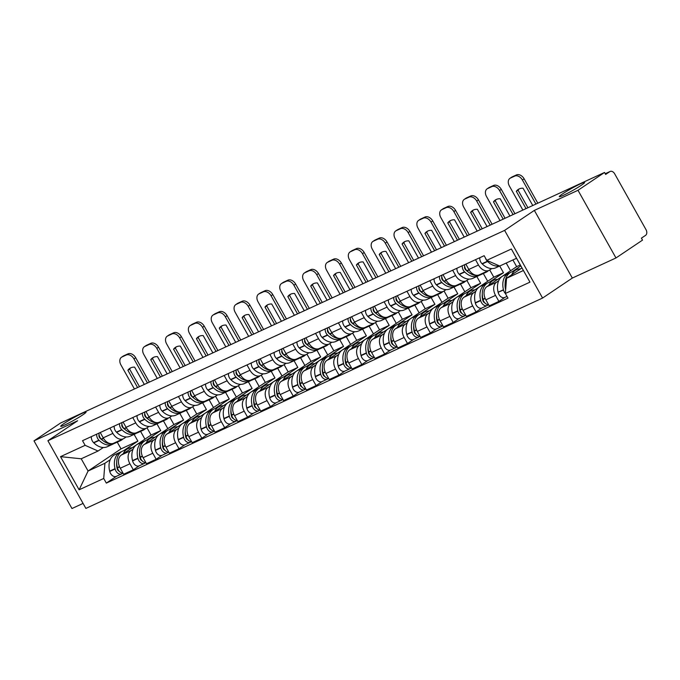 <?xml version="1.0" encoding="UTF-8"?>
<svg xmlns="http://www.w3.org/2000/svg" width="680" height="680" viewBox="0 0 680 680"><rect width="100%" height="100%" fill="white"/><g stroke="black" fill="none" stroke-linecap="round" stroke-linejoin="round"><path stroke-width="1.02" d="M562.598 193.868A14.526 1.165 150.7 0 1 576.283 185.895A14.526 1.165 150.7 0 1 584.638 182.444A14.526 1.165 150.7 0 1 581.349 185.232A14.526 1.165 150.7 0 1 567.664 193.205A14.526 1.165 150.7 0 1 559.308 196.656A14.526 1.165 150.7 0 1 562.598 193.868M64.005 423.521A14.526 1.165 150.7 0 1 77.69 415.548A14.526 1.165 150.7 0 1 86.046 412.089A14.526 1.165 150.7 0 1 82.747 414.885A14.526 1.165 150.7 0 1 69.071 422.85A14.526 1.165 150.7 0 1 60.707 426.309A14.526 1.165 150.7 0 1 64.005 423.521M615.978 257.958L578 190.298L604.545 172.456L60.546 423.028L34 440.861L77.647 420.758L47.906 440.742L85.876 508.41L542.581 298.052L572.322 278.06L615.978 257.958L642.515 240.125L641.41 238.153L645.549 235.374A4.539 3.196 65.3 0 0 646 229.636L614.669 173.808A4.539 3.196 65.3 0 0 610.104 171.47A4.539 3.196 65.3 0 0 609.79 171.649L605.268 173.731M34 440.861L71.969 508.529L83.07 503.412M578 190.298L534.352 210.4L504.611 230.393L47.906 440.742M604.545 172.456L605.65 174.429L609.79 171.649M146.999 427.805L151.054 435.047L121.312 455.039A10.438 7.344 65.3 0 0 120.267 468.231L123.641 474.249L133.314 469.795L129.931 463.777A10.438 7.344 -114.7 0 1 130.976 450.585L133.076 449.174M112.888 433.398L103.216 437.852A10.438 7.344 65.3 0 0 113.721 443.215L123.386 438.762A10.438 7.344 -114.7 0 1 112.888 433.398L109.896 428.077M103.216 437.852L100.232 432.531M139.29 465.783L133.314 469.795M126.174 436.968L124.117 438.353A10.438 7.344 -114.7 0 1 123.386 438.762M146.761 439.977L160.726 430.593L156.944 423.861M169.847 417.282L173.91 424.524L144.16 444.508A10.438 7.344 65.3 0 0 143.114 457.708L146.498 463.726L156.162 459.272L152.787 453.254A10.438 7.344 -114.7 0 1 153.825 440.062L155.924 438.651M123.08 422.008L126.072 427.329A10.438 7.344 65.3 0 0 136.569 432.684L146.243 428.238A10.438 7.344 -114.7 0 1 135.737 422.875L132.753 417.554M162.137 455.252L156.162 459.272M149.031 426.445L146.965 427.83A10.438 7.344 -114.7 0 1 146.243 428.238M169.609 429.454L183.575 420.07L179.792 413.338M192.695 406.759L196.758 414.001L167.008 433.984A10.438 7.344 65.3 0 0 165.971 447.185L169.345 453.203L179.01 448.749L175.635 442.731A10.438 7.344 -114.7 0 1 176.681 429.53L178.772 428.128M145.936 411.485L148.92 416.806A10.438 7.344 65.3 0 0 159.426 422.161L169.09 417.707A10.438 7.344 -114.7 0 1 158.584 412.352L155.601 407.031M184.994 444.728L179.01 448.749M171.879 415.913L169.813 417.308A10.438 7.344 -114.7 0 1 169.09 417.707M192.465 418.931L206.422 409.547L202.648 402.815M215.543 396.236L219.606 403.469L189.864 423.462A10.438 7.344 65.3 0 0 188.819 436.662L192.194 442.68L201.858 438.226L198.483 432.208A10.438 7.344 -114.7 0 1 199.529 419.007L201.62 417.605M168.784 400.962L171.768 406.283A10.438 7.344 65.3 0 0 182.274 411.638L191.939 407.184A10.438 7.344 -114.7 0 1 181.432 401.829L178.449 396.508M207.842 434.205L201.858 438.226M194.726 405.39L192.661 406.776A10.438 7.344 -114.7 0 1 191.939 407.184M215.314 408.399L229.27 399.024L225.496 392.284M240.431 384.344L238.365 385.73L242.454 392.947L212.713 412.938A10.438 7.344 65.3 0 0 211.667 426.139L215.042 432.149L224.714 427.703L221.331 421.685A10.438 7.344 -114.7 0 1 222.377 408.484L224.476 407.074M191.632 390.43L194.616 395.76A10.438 7.344 65.3 0 0 205.122 401.115L214.786 396.661A10.438 7.344 -114.7 0 1 204.289 391.306L201.297 385.985M230.69 423.683L224.714 427.703M217.575 394.868L215.518 396.253A10.438 7.344 -114.7 0 1 214.786 396.661M238.161 397.876L252.127 388.493L248.345 381.76M261.248 375.181L265.31 382.423L235.56 402.416A10.438 7.344 65.3 0 0 234.515 415.607L237.889 421.625L247.562 417.171L244.188 411.162A10.438 7.344 -114.7 0 1 245.225 397.962L247.325 396.55M214.481 379.907L217.472 385.228A10.438 7.344 65.3 0 0 227.97 390.592L237.643 386.138A10.438 7.344 -114.7 0 1 227.137 380.774L224.153 375.453M253.538 413.159L247.562 417.171M238.365 385.73A10.438 7.344 -114.7 0 1 237.643 386.138M261.01 387.353L274.975 377.969L271.192 371.238M284.096 364.659L288.159 371.9L258.409 391.892A10.438 7.344 65.3 0 0 257.363 405.084L260.746 411.102L270.411 406.649L267.036 400.63A10.438 7.344 -114.7 0 1 268.082 387.438L270.173 386.027M237.328 369.385L240.321 374.705A10.438 7.344 65.3 0 0 250.818 380.069L260.491 375.615A10.438 7.344 -114.7 0 1 249.985 370.251L247.001 364.93M276.386 402.637L270.411 406.649M263.279 373.822L261.214 375.207A10.438 7.344 -114.7 0 1 260.491 375.615M283.866 376.83L297.823 367.447L294.049 360.714M308.975 352.767L306.918 354.152L311.006 361.377L281.256 381.361A10.438 7.344 65.3 0 0 280.219 394.561L283.594 400.579L293.258 396.125L289.884 390.107A10.438 7.344 -114.7 0 1 290.929 376.907L293.021 375.504M260.185 358.861L263.168 364.183A10.438 7.344 65.3 0 0 273.675 369.537L283.339 365.092A10.438 7.344 -114.7 0 1 272.833 359.728L269.85 354.407M299.243 392.105L293.258 396.125M286.127 363.298L284.061 364.684A10.438 7.344 -114.7 0 1 283.339 365.092M306.714 366.308L320.671 356.923L316.897 350.192M329.791 343.613L333.854 350.846L304.113 370.838A10.438 7.344 65.3 0 0 303.067 384.038L306.442 390.056L316.106 385.602L312.732 379.584A10.438 7.344 -114.7 0 1 313.777 366.384L315.868 364.981M283.033 348.339L286.017 353.659A10.438 7.344 65.3 0 0 296.523 359.014L306.187 354.56A10.438 7.344 -114.7 0 1 295.69 349.205L292.697 343.885M322.091 381.582L316.106 385.602M306.918 354.152A10.438 7.344 -114.7 0 1 306.187 354.56M329.562 355.776L343.527 346.4L339.745 339.66M352.639 333.089L356.702 340.323L326.961 360.315A10.438 7.344 65.3 0 0 325.916 373.515L329.29 379.534L338.963 375.079L335.58 369.061A10.438 7.344 -114.7 0 1 336.625 355.861L338.725 354.458M305.881 337.807L308.865 343.137A10.438 7.344 65.3 0 0 319.37 348.491L329.035 344.037A10.438 7.344 -114.7 0 1 318.537 338.683L315.546 333.361M344.938 371.059L338.963 375.079M331.823 342.244L329.766 343.629A10.438 7.344 -114.7 0 1 329.035 344.037M352.41 345.253L366.375 335.869L362.593 329.137M375.496 322.558L379.559 329.8L349.809 349.792A10.438 7.344 65.3 0 0 348.763 362.984L352.147 369.002L361.811 364.548L358.436 358.538A10.438 7.344 -114.7 0 1 359.474 345.338L361.573 343.927M328.729 327.284L331.721 332.605A10.438 7.344 65.3 0 0 342.219 337.969L351.892 333.514A10.438 7.344 -114.7 0 1 341.385 328.159L338.402 322.83M367.786 360.536L361.811 364.548M354.679 331.721L352.614 333.106A10.438 7.344 -114.7 0 1 351.892 333.514M375.258 334.73L389.224 325.346L385.441 318.614M398.344 312.035L402.407 319.277L372.657 339.269A10.438 7.344 65.3 0 0 371.62 352.461L374.995 358.479L384.659 354.025L381.284 348.007A10.438 7.344 -114.7 0 1 382.33 334.815L384.421 333.404M351.585 316.761L354.569 322.082A10.438 7.344 65.3 0 0 365.075 327.445L374.74 322.991A10.438 7.344 -114.7 0 1 364.233 317.628L361.25 312.307M390.635 350.013L384.659 354.025M377.527 321.198L375.462 322.583A10.438 7.344 -114.7 0 1 374.74 322.991M398.115 324.207L412.072 314.823L408.298 308.091M421.192 301.512L425.255 308.754L395.513 328.738A10.438 7.344 65.3 0 0 394.468 341.938L397.842 347.956L407.507 343.502L404.132 337.484A10.438 7.344 -114.7 0 1 405.178 324.292L407.269 322.881M374.433 306.238L377.417 311.559A10.438 7.344 65.3 0 0 387.923 316.914L397.587 312.469A10.438 7.344 -114.7 0 1 387.082 307.105L384.098 301.784M413.491 339.481L407.507 343.502M400.375 310.675L398.31 312.06A10.438 7.344 -114.7 0 1 397.587 312.469M420.962 313.684L434.92 304.3L431.146 297.568M444.04 290.989L448.103 298.231L418.361 318.214A10.438 7.344 65.3 0 0 417.316 331.415L420.69 337.433L430.363 332.979L426.98 326.961A10.438 7.344 -114.7 0 1 428.026 313.76L430.117 312.358M397.281 295.715L400.265 301.036A10.438 7.344 65.3 0 0 410.771 306.391L420.435 301.937A10.438 7.344 -114.7 0 1 409.938 296.582L406.946 291.261M436.339 328.958L430.363 332.979M423.224 300.144L421.166 301.529A10.438 7.344 -114.7 0 1 420.435 301.937M443.81 303.161L457.776 293.777L453.993 287.045M466.896 280.466L470.96 287.7L441.21 307.692A10.438 7.344 65.3 0 0 440.164 320.892L443.538 326.91L453.212 322.456L449.837 316.438A10.438 7.344 -114.7 0 1 450.874 303.238L452.973 301.835M420.129 285.192L423.122 290.513A10.438 7.344 65.3 0 0 433.619 295.868L443.292 291.414A10.438 7.344 -114.7 0 1 432.786 286.059L429.802 280.738M459.187 318.435L453.212 322.456M446.08 289.62L444.014 291.006A10.438 7.344 -114.7 0 1 443.292 291.414M466.659 292.629L480.624 283.254L476.841 276.514M491.776 268.575L489.71 269.96L493.808 277.176L464.058 297.168A10.438 7.344 65.3 0 0 463.012 310.369L466.395 316.378L476.06 311.933L472.685 305.915A10.438 7.344 -114.7 0 1 473.731 292.714L475.821 291.303M442.977 274.661L445.969 279.981A10.438 7.344 65.3 0 0 456.467 285.345L466.14 280.891A10.438 7.344 -114.7 0 1 455.634 275.536L452.65 270.207M482.035 307.912L476.06 311.933M468.928 279.098L466.863 280.483A10.438 7.344 -114.7 0 1 466.14 280.891M489.515 282.106L503.472 272.723L499.715 266.033L486.761 260.338L484.16 255.697L82.526 440.691L85.127 445.323L98.064 451.027L81.218 458.787L88.085 471.019L104.924 463.258L110.219 459.697M512.899 259.955L516.656 266.653L486.906 286.646A10.438 7.344 65.3 0 0 485.868 299.837L489.243 305.856L498.908 301.401L495.533 295.392A10.438 7.344 -114.7 0 1 496.579 282.192L498.669 280.78M465.834 264.137L468.817 269.458A10.438 7.344 65.3 0 0 479.323 274.822L488.988 270.368A10.438 7.344 -114.7 0 1 478.482 265.004L475.498 259.683M504.892 297.389L498.908 301.401M489.71 269.96A10.438 7.344 -114.7 0 1 488.988 270.368M512.363 271.583L520.812 265.905M516.656 266.653L520.293 264.979M493.808 277.176L503.472 272.723M470.96 287.7L480.624 283.254M448.103 298.231L457.776 293.777M425.255 308.754L434.92 304.3M402.407 319.277L412.072 314.823M379.559 329.8L389.224 325.346M356.702 340.323L366.375 335.869M333.854 350.846L343.527 346.4M311.006 361.377L320.671 356.923M288.159 371.9L297.823 367.447M265.31 382.423L274.975 377.969M242.454 392.947L252.127 388.493M219.606 403.469L229.27 399.024M196.758 414.001L206.422 409.547M173.91 424.524L183.575 420.07M151.054 435.047L160.726 430.593M117.249 442.144L121.031 448.877L88.085 471.019L79.118 489.796L60.52 456.654L85.127 445.323M123.913 450.5L137.879 441.116L134.096 434.384M121.031 448.877L137.879 441.116M103.326 447.491L98.064 451.027M486.761 260.338L511.368 248.999L529.966 282.14L505.359 293.479L506.558 278.273L523.404 270.512L516.537 258.281L499.698 266.041M104.924 463.258L103.725 478.465L106.326 483.098L507.96 298.112L505.359 293.479A5.729 4.029 65.3 0 1 503.548 290.062L498.117 292.213A17.246 12.138 -114.7 0 1 503.421 275.697L508.767 273.241A17.246 12.138 65.3 0 0 503.463 289.756L503.548 290.062M103.725 478.465L79.118 489.796M542.581 298.052L504.611 230.393M572.322 278.06L534.352 210.4M521.951 267.928L506.558 278.273M116.442 476.306L106.326 483.098M60.52 456.654L81.218 458.787M523.404 270.512L529.966 282.14M516.537 258.281L511.368 248.999M122.85 439.008A17.246 12.138 -114.7 0 1 121.609 440.019A17.246 12.138 -114.7 0 1 120.411 440.691A17.246 12.138 -114.7 0 1 117.546 441.447M102.459 440.215A14.297 10.056 -114.7 0 1 100.24 438.37L100.019 438.158A2.78 1.955 -114.7 0 1 99.076 434.648M120.411 440.691L115.064 443.147A17.246 12.138 -114.7 0 1 101.498 439.314L101.278 439.101A5.729 4.029 -114.7 0 1 99.042 433.075M96.704 434.154A5.729 4.029 65.3 0 0 98.931 440.181L99.153 440.394A17.246 12.138 65.3 0 0 112.719 444.227A17.246 12.138 65.3 0 0 113.849 443.606M112.719 444.227L107.372 446.692A17.246 12.138 -114.7 0 1 93.806 442.858L93.585 442.637A5.729 4.029 -114.7 0 1 91.358 436.619M121.533 451.707A17.246 12.138 65.3 0 0 120.318 452.158A17.246 12.138 65.3 0 0 115.022 468.673L115.098 468.979A5.729 4.029 65.3 0 0 121.652 473.9A5.729 4.029 65.3 0 0 122.052 473.679L122.935 473.085M121.652 473.9L116.306 476.365A5.729 4.029 -114.7 0 1 109.752 471.444L109.675 471.129A17.246 12.138 -114.7 0 1 114.971 454.623L120.318 452.158M122.986 473.085A5.729 4.029 -114.7 0 1 117.444 467.899L117.359 467.594A17.246 12.138 -114.7 0 1 122.663 451.078L128.01 448.613A17.246 12.138 -114.7 0 1 132.056 447.814M119.195 471.24A2.78 1.955 -114.7 0 1 117.24 468.835L117.164 468.529A14.297 10.056 -114.7 0 1 116.705 462.57M144.942 439.152L140.59 431.392M123.242 453.738A17.246 12.138 -114.7 0 1 128.01 448.613M147.466 382.984L133.96 358.912A6.808 4.811 -123.9 0 0 126.242 355.019L127.976 353.855A6.808 4.811 56.1 0 1 135.694 357.748L149.362 382.118M134.428 388.994L120.921 364.913A6.808 4.811 -123.9 0 1 121.516 357.238A6.808 4.811 -123.9 0 1 121.992 356.975L126.242 355.019M139.476 386.665L129.617 369.087A14.068 9.936 -123.9 0 1 130.688 367.863M121.516 357.238L123.25 356.074A6.808 4.811 56.1 0 1 123.726 355.81L121.992 356.975M127.976 353.855L123.726 355.81M137.581 387.541L127.882 370.26L129.617 369.087M144.321 384.438L134.614 367.149A14.068 9.936 -123.9 0 0 129.778 368.381A14.068 9.936 -123.9 0 0 127.882 370.26M145.698 428.485A17.246 12.138 -114.7 0 1 144.457 429.488A17.246 12.138 -114.7 0 1 143.259 430.168A17.246 12.138 -114.7 0 1 140.403 430.925M125.307 429.683A14.297 10.056 -114.7 0 1 123.088 427.848L122.868 427.626A2.78 1.955 -114.7 0 1 121.924 424.116M143.259 430.168L137.912 432.625A17.246 12.138 -114.7 0 1 124.346 428.791L124.126 428.578A5.729 4.029 -114.7 0 1 121.898 422.552M119.552 423.631A5.729 4.029 65.3 0 0 121.788 429.658L122.001 429.87A17.246 12.138 65.3 0 0 135.566 433.704A17.246 12.138 65.3 0 0 136.697 433.075M135.566 433.704L130.22 436.169A17.246 12.138 -114.7 0 1 116.654 432.335L116.442 432.115A5.729 4.029 -114.7 0 1 114.206 426.096M144.381 441.184A17.246 12.138 65.3 0 0 143.166 441.635A17.246 12.138 65.3 0 0 137.87 458.15L137.946 458.456A5.729 4.029 65.3 0 0 144.5 463.377A5.729 4.029 65.3 0 0 144.899 463.156L145.783 462.562M144.5 463.377L139.154 465.842A5.729 4.029 -114.7 0 1 132.6 460.921L132.523 460.606A17.246 12.138 -114.7 0 1 137.819 444.091L143.166 441.635M145.834 462.562A5.729 4.029 -114.7 0 1 140.293 457.377L140.216 457.07A17.246 12.138 -114.7 0 1 145.511 440.555L150.858 438.09A17.246 12.138 -114.7 0 1 154.904 437.291M142.043 460.717A2.78 1.955 -114.7 0 1 140.089 458.312L140.012 457.997A14.297 10.056 -114.7 0 1 139.553 452.038M167.798 428.629L163.438 420.869M146.089 443.215A17.246 12.138 -114.7 0 1 150.858 438.09M170.315 372.462L156.808 348.389A6.808 4.811 -123.9 0 0 149.09 344.497L150.824 343.324A6.808 4.811 56.1 0 1 158.542 347.225L172.219 371.586M157.284 378.471L143.769 354.39A6.808 4.811 -123.9 0 1 144.364 346.715A6.808 4.811 -123.9 0 1 144.84 346.451L149.09 344.497M162.325 376.142L152.464 358.564A14.068 9.936 -123.9 0 1 153.535 357.34M144.364 346.715L146.098 345.55A6.808 4.811 56.1 0 1 146.574 345.287L144.84 346.451M150.824 343.324L146.574 345.287M160.429 377.017L150.731 359.728L152.464 358.564M167.169 373.915L157.471 356.626A14.068 9.936 -123.9 0 0 152.626 357.858A14.068 9.936 -123.9 0 0 150.731 359.728M168.546 417.962A17.246 12.138 -114.7 0 1 167.305 418.965A17.246 12.138 -114.7 0 1 166.107 419.637A17.246 12.138 -114.7 0 1 163.251 420.401M148.163 419.161A14.297 10.056 -114.7 0 1 145.936 417.325L145.724 417.103A2.78 1.955 -114.7 0 1 144.772 413.593M166.107 419.637L160.76 422.101A17.246 12.138 -114.7 0 1 147.194 418.268L146.974 418.047A5.729 4.029 -114.7 0 1 144.746 412.029M142.4 413.108A5.729 4.029 65.3 0 0 144.636 419.126L144.849 419.348A17.246 12.138 65.3 0 0 158.423 423.181A17.246 12.138 65.3 0 0 159.554 422.552M158.423 423.181L153.077 425.646A17.246 12.138 -114.7 0 1 139.502 421.812L139.29 421.591A5.729 4.029 -114.7 0 1 137.054 415.574M167.229 430.652A17.246 12.138 65.3 0 0 166.022 431.111A17.246 12.138 65.3 0 0 160.718 447.618L160.794 447.933A5.729 4.029 65.3 0 0 167.348 452.854A5.729 4.029 65.3 0 0 167.748 452.633L168.631 452.038M167.348 452.854L162.01 455.319A5.729 4.029 -114.7 0 1 155.448 450.398L155.371 450.083A17.246 12.138 -114.7 0 1 160.675 433.568L166.022 431.111M168.691 452.03A5.729 4.029 -114.7 0 1 163.141 446.853L163.064 446.539A17.246 12.138 -114.7 0 1 168.359 430.032L173.706 427.567A17.246 12.138 -114.7 0 1 177.752 426.768M164.892 450.185A2.78 1.955 -114.7 0 1 162.936 447.788L162.86 447.474A14.297 10.056 -114.7 0 1 162.401 441.515M190.646 418.106L186.294 410.346M168.938 432.692A17.246 12.138 -114.7 0 1 173.706 427.567M193.171 361.938L179.656 337.866A6.808 4.811 -123.9 0 0 171.938 333.965L173.672 332.8A6.808 4.811 56.1 0 1 181.39 336.694L195.066 361.063M180.132 367.94L166.617 343.868A6.808 4.811 -123.9 0 1 167.22 336.192A6.808 4.811 -123.9 0 1 167.696 335.928L171.938 333.965M185.181 365.619L175.312 348.041A14.068 9.936 -123.9 0 1 176.383 346.817M167.22 336.192L168.954 335.027A6.808 4.811 56.1 0 1 169.43 334.755L167.696 335.928M173.672 332.8L169.43 334.755M183.277 366.495L173.578 349.205L175.312 348.041M190.018 363.392L180.319 346.103A14.068 9.936 -123.9 0 0 175.474 347.335A14.068 9.936 -123.9 0 0 173.578 349.205M191.394 407.439A17.246 12.138 -114.7 0 1 190.154 408.442A17.246 12.138 -114.7 0 1 188.955 409.113A17.246 12.138 -114.7 0 1 186.099 409.878M171.011 408.637A14.297 10.056 -114.7 0 1 168.784 406.801L168.572 406.58A2.78 1.955 -114.7 0 1 167.62 403.07M188.955 409.113L183.617 411.578A17.246 12.138 -114.7 0 1 170.043 407.745L169.83 407.524A5.729 4.029 -114.7 0 1 167.594 401.506M165.248 402.585A5.729 4.029 65.3 0 0 167.484 408.603L167.705 408.825A17.246 12.138 65.3 0 0 181.271 412.658A17.246 12.138 65.3 0 0 182.401 412.029M181.271 412.658L175.924 415.123A17.246 12.138 -114.7 0 1 162.358 411.281L162.137 411.069A5.729 4.029 -114.7 0 1 159.902 405.05M190.077 420.129A17.246 12.138 65.3 0 0 188.87 420.58A17.246 12.138 65.3 0 0 183.566 437.096L183.651 437.41A5.729 4.029 65.3 0 0 190.204 442.331A5.729 4.029 65.3 0 0 190.604 442.111L191.488 441.515M190.204 442.331L184.858 444.796A5.729 4.029 -114.7 0 1 178.304 439.866L178.219 439.56A17.246 12.138 -114.7 0 1 183.523 423.045L188.87 420.58M191.539 441.507A5.729 4.029 -114.7 0 1 185.988 436.331L185.912 436.016A17.246 12.138 -114.7 0 1 191.216 419.5L196.554 417.044A17.246 12.138 -114.7 0 1 200.6 416.245M187.739 439.662A2.78 1.955 -114.7 0 1 185.784 437.265L185.708 436.951A14.297 10.056 -114.7 0 1 185.257 430.993M213.494 407.583L209.143 399.823M191.794 422.17A17.246 12.138 -114.7 0 1 196.554 417.044M216.019 351.416L202.504 327.335A6.808 4.811 -123.9 0 0 194.794 323.442L196.529 322.277A6.808 4.811 56.1 0 1 204.238 326.171L217.915 350.54M202.98 357.416L189.474 333.344A6.808 4.811 -123.9 0 1 190.069 325.669A6.808 4.811 -123.9 0 1 190.544 325.397L194.794 323.442M208.029 355.096L198.16 337.518A14.068 9.936 -123.9 0 1 199.231 336.294M190.069 325.669L191.803 324.504A6.808 4.811 56.1 0 1 192.279 324.232L190.544 325.397M196.529 322.277L192.279 324.232M206.133 355.971L196.427 338.683L198.16 337.518M212.865 352.861L203.167 335.58A14.068 9.936 -123.9 0 0 198.322 336.812A14.068 9.936 -123.9 0 0 196.427 338.683M214.243 396.916A17.246 12.138 -114.7 0 1 213.01 397.919A17.246 12.138 -114.7 0 1 211.811 398.591A17.246 12.138 -114.7 0 1 208.947 399.355M193.859 398.115A14.297 10.056 -114.7 0 1 191.641 396.27L191.42 396.058A2.78 1.955 -114.7 0 1 190.476 392.547M211.811 398.591L206.465 401.055A17.246 12.138 -114.7 0 1 192.899 397.214L192.678 397.001A5.729 4.029 -114.7 0 1 190.442 390.983M188.105 392.062A5.729 4.029 65.3 0 0 190.332 398.08L190.553 398.293A17.246 12.138 65.3 0 0 204.119 402.135A17.246 12.138 65.3 0 0 205.249 401.506M204.119 402.135L198.772 404.591A17.246 12.138 -114.7 0 1 185.206 400.758L184.986 400.546A5.729 4.029 -114.7 0 1 182.758 394.519M212.933 409.606A17.246 12.138 65.3 0 0 211.718 410.057A17.246 12.138 65.3 0 0 206.422 426.572L206.499 426.887A5.729 4.029 65.3 0 0 213.053 431.808A5.729 4.029 65.3 0 0 213.452 431.579L214.336 430.984M213.053 431.808L207.706 434.265A5.729 4.029 -114.7 0 1 201.153 429.344L201.076 429.037A17.246 12.138 -114.7 0 1 206.371 412.522L211.718 410.057M214.387 430.984A5.729 4.029 -114.7 0 1 208.837 425.808L208.76 425.493A17.246 12.138 -114.7 0 1 214.064 408.977L219.41 406.512A17.246 12.138 -114.7 0 1 223.456 405.722M210.596 429.139A2.78 1.955 -114.7 0 1 208.641 426.734L208.556 426.428A14.297 10.056 -114.7 0 1 208.106 420.469M236.343 397.052L231.99 389.291M214.642 411.638A17.246 12.138 -114.7 0 1 219.41 406.512M238.867 340.892L225.352 316.812A6.808 4.811 -123.9 0 0 217.643 312.919L219.376 311.754A6.808 4.811 56.1 0 1 227.086 315.648L240.762 340.017M225.828 346.894L212.321 322.822A6.808 4.811 -123.9 0 1 212.917 315.146A6.808 4.811 -123.9 0 1 213.393 314.874L217.643 312.919M230.877 344.573L221.017 326.995A14.068 9.936 -123.9 0 1 222.088 325.771M212.917 315.146L214.65 313.981A6.808 4.811 56.1 0 1 215.126 313.709L213.393 314.874M219.376 311.754L215.126 313.709M228.981 345.44L219.283 328.159L221.017 326.995M235.713 342.337L226.015 325.057A14.068 9.936 -123.9 0 0 221.178 326.289A14.068 9.936 -123.9 0 0 219.283 328.159M237.099 386.385A17.246 12.138 -114.7 0 1 235.858 387.396A17.246 12.138 -114.7 0 1 234.659 388.067A17.246 12.138 -114.7 0 1 231.795 388.824M216.707 387.591A14.297 10.056 -114.7 0 1 214.489 385.747L214.268 385.534A2.78 1.955 -114.7 0 1 213.325 382.024M234.659 388.067L229.313 390.532A17.246 12.138 -114.7 0 1 215.747 386.69L215.526 386.478A5.729 4.029 -114.7 0 1 213.299 380.46M210.953 381.539A5.729 4.029 65.3 0 0 213.18 387.558L213.401 387.77A17.246 12.138 65.3 0 0 226.967 391.612A17.246 12.138 65.3 0 0 228.098 390.983M226.967 391.612L221.621 394.069A17.246 12.138 -114.7 0 1 208.054 390.235L207.833 390.023A5.729 4.029 -114.7 0 1 205.606 383.996M235.781 399.083A17.246 12.138 65.3 0 0 234.566 399.534A17.246 12.138 65.3 0 0 229.27 416.05L229.347 416.355A5.729 4.029 65.3 0 0 235.9 421.277A5.729 4.029 65.3 0 0 236.3 421.056L237.184 420.461M235.9 421.277L230.554 423.742A5.729 4.029 -114.7 0 1 224 418.82L223.924 418.506A17.246 12.138 -114.7 0 1 229.22 401.999L234.566 399.534M237.235 420.461A5.729 4.029 -114.7 0 1 231.693 415.276L231.617 414.97A17.246 12.138 -114.7 0 1 236.912 398.454L242.258 395.99A17.246 12.138 -114.7 0 1 246.304 395.19M233.444 418.616A2.78 1.955 -114.7 0 1 231.489 416.211L231.412 415.905A14.297 10.056 -114.7 0 1 230.953 409.947M259.199 386.529L254.838 378.769M237.49 401.115A17.246 12.138 -114.7 0 1 242.258 395.99M261.715 330.361L248.208 306.289A6.808 4.811 -123.9 0 0 240.49 302.396L242.225 301.231A6.808 4.811 56.1 0 1 249.942 305.125L263.611 329.494M248.684 336.37L235.169 312.29A6.808 4.811 -123.9 0 1 235.764 304.615A6.808 4.811 -123.9 0 1 236.24 304.351L240.49 302.396M253.725 334.041L243.865 316.472A14.068 9.936 -123.9 0 1 244.936 315.24M235.764 304.615L237.499 303.45A6.808 4.811 56.1 0 1 237.975 303.186L236.24 304.351M242.225 301.231L237.975 303.186M251.829 334.917L242.131 317.637L243.865 316.472M258.57 331.815L248.871 314.534A14.068 9.936 -123.9 0 0 244.026 315.758A14.068 9.936 -123.9 0 0 242.131 317.637M259.947 375.861A17.246 12.138 -114.7 0 1 258.706 376.865A17.246 12.138 -114.7 0 1 257.507 377.545A17.246 12.138 -114.7 0 1 254.651 378.301M239.555 377.069A14.297 10.056 -114.7 0 1 237.337 375.224L237.116 375.012A2.78 1.955 -114.7 0 1 236.173 371.501M257.507 377.545L252.161 380.001A17.246 12.138 -114.7 0 1 238.595 376.168L238.374 375.955A5.729 4.029 -114.7 0 1 236.147 369.928M233.801 371.008A5.729 4.029 65.3 0 0 236.036 377.034L236.249 377.247A17.246 12.138 65.3 0 0 249.815 381.08A17.246 12.138 65.3 0 0 250.954 380.451M249.815 381.08L244.469 383.546A17.246 12.138 -114.7 0 1 230.902 379.712L230.69 379.491A5.729 4.029 -114.7 0 1 228.454 373.473M258.629 388.56A17.246 12.138 65.3 0 0 257.414 389.011A17.246 12.138 65.3 0 0 252.119 405.526L252.195 405.832A5.729 4.029 65.3 0 0 258.749 410.754A5.729 4.029 65.3 0 0 259.148 410.533L260.032 409.938M258.749 410.754L253.402 413.219A5.729 4.029 -114.7 0 1 246.849 408.298L246.772 407.983A17.246 12.138 -114.7 0 1 252.067 391.467L257.414 389.011M260.091 409.938A5.729 4.029 -114.7 0 1 254.541 404.753L254.464 404.447A17.246 12.138 -114.7 0 1 259.76 387.931L265.106 385.466A17.246 12.138 -114.7 0 1 269.152 384.668M256.292 408.094A2.78 1.955 -114.7 0 1 254.337 405.688L254.26 405.382A14.297 10.056 -114.7 0 1 253.801 399.415M282.047 376.006L277.686 368.245M260.338 390.592A17.246 12.138 -114.7 0 1 265.106 385.466M284.563 319.838L271.056 295.766A6.808 4.811 -123.9 0 0 263.339 291.873L265.072 290.708A6.808 4.811 56.1 0 1 272.791 294.601L286.467 318.962M271.532 325.848L258.017 301.767A6.808 4.811 -123.9 0 1 258.613 294.091A6.808 4.811 -123.9 0 1 259.089 293.828L263.339 291.873M276.573 323.519L266.713 305.94A14.068 9.936 -123.9 0 1 267.784 304.716M258.613 294.091L260.346 292.927A6.808 4.811 56.1 0 1 260.822 292.663L259.089 293.828M265.072 290.708L260.822 292.663M274.677 324.394L264.979 307.105L266.713 305.94M281.418 321.291L271.719 304.002A14.068 9.936 -123.9 0 0 266.875 305.235A14.068 9.936 -123.9 0 0 264.979 307.105M282.795 365.339A17.246 12.138 -114.7 0 1 281.554 366.341A17.246 12.138 -114.7 0 1 280.356 367.013A17.246 12.138 -114.7 0 1 277.5 367.778M262.412 366.537A14.297 10.056 -114.7 0 1 260.185 364.701L259.973 364.48A2.78 1.955 -114.7 0 1 259.021 360.969M280.356 367.013L275.009 369.478A17.246 12.138 -114.7 0 1 261.443 365.644L261.231 365.423A5.729 4.029 -114.7 0 1 258.995 359.405M256.649 360.485A5.729 4.029 65.3 0 0 258.885 366.503L259.106 366.724A17.246 12.138 65.3 0 0 272.672 370.558A17.246 12.138 65.3 0 0 273.802 369.928M272.672 370.558L267.325 373.023A17.246 12.138 -114.7 0 1 253.759 369.189L253.538 368.968A5.729 4.029 -114.7 0 1 251.302 362.95M281.477 378.037A17.246 12.138 65.3 0 0 280.271 378.488A17.246 12.138 65.3 0 0 274.966 394.995L275.043 395.309A5.729 4.029 65.3 0 0 281.605 400.231A5.729 4.029 65.3 0 0 281.996 400.01L282.889 399.415M281.605 400.231L276.258 402.696A5.729 4.029 -114.7 0 1 269.697 397.774L269.62 397.46A17.246 12.138 -114.7 0 1 274.924 380.945L280.271 378.488M282.94 399.406A5.729 4.029 -114.7 0 1 277.389 394.23L277.312 393.916A17.246 12.138 -114.7 0 1 282.608 377.409L287.954 374.944A17.246 12.138 -114.7 0 1 292 374.144M279.14 397.57A2.78 1.955 -114.7 0 1 277.185 395.165L277.108 394.85A14.297 10.056 -114.7 0 1 276.649 388.892M304.895 365.483L300.543 357.723M283.186 380.069A17.246 12.138 -114.7 0 1 287.954 374.944M307.42 309.315L293.904 285.243A6.808 4.811 -123.9 0 0 286.186 281.341L287.921 280.177A6.808 4.811 56.1 0 1 295.639 284.07L309.315 308.44M294.38 315.316L280.865 291.244A6.808 4.811 -123.9 0 1 281.469 283.569A6.808 4.811 -123.9 0 1 281.945 283.305L286.186 281.341M299.429 312.995L289.561 295.418A14.068 9.936 -123.9 0 1 290.632 294.194M281.469 283.569L283.203 282.404A6.808 4.811 56.1 0 1 283.679 282.14L281.945 283.305M287.921 280.177L283.679 282.14M297.525 313.871L287.827 296.582L289.561 295.418M304.266 310.769L294.567 293.479A14.068 9.936 -123.9 0 0 289.723 294.712A14.068 9.936 -123.9 0 0 287.827 296.582M305.643 354.815A17.246 12.138 -114.7 0 1 304.411 355.819A17.246 12.138 -114.7 0 1 303.212 356.49A17.246 12.138 -114.7 0 1 300.348 357.255M285.26 356.014A14.297 10.056 -114.7 0 1 283.041 354.178L282.82 353.957A2.78 1.955 -114.7 0 1 281.877 350.447M303.212 356.49L297.865 358.955A17.246 12.138 -114.7 0 1 284.291 355.122L284.078 354.9A5.729 4.029 -114.7 0 1 281.843 348.882M279.497 349.962A5.729 4.029 65.3 0 0 281.732 355.98L281.953 356.201A17.246 12.138 65.3 0 0 295.519 360.034A17.246 12.138 65.3 0 0 296.65 359.405M295.519 360.034L290.173 362.5A17.246 12.138 -114.7 0 1 276.607 358.657L276.386 358.445A5.729 4.029 -114.7 0 1 274.159 352.427M304.334 367.506A17.246 12.138 65.3 0 0 303.118 367.957A17.246 12.138 65.3 0 0 297.815 384.472L297.899 384.786A5.729 4.029 65.3 0 0 304.453 389.708A5.729 4.029 65.3 0 0 304.852 389.487L305.736 388.892M304.453 389.708L299.106 392.173A5.729 4.029 -114.7 0 1 292.553 387.243L292.476 386.937A17.246 12.138 -114.7 0 1 297.772 370.421L303.118 367.957M305.787 388.883A5.729 4.029 -114.7 0 1 300.237 383.707L300.161 383.392A17.246 12.138 -114.7 0 1 305.464 366.877L310.811 364.421A17.246 12.138 -114.7 0 1 314.857 363.622M301.997 387.039A2.78 1.955 -114.7 0 1 300.033 384.642L299.957 384.327A14.297 10.056 -114.7 0 1 299.506 378.369M327.743 354.96L323.391 347.2M306.043 369.546A17.246 12.138 -114.7 0 1 310.811 364.421M330.267 298.792L316.752 274.712A6.808 4.811 -123.9 0 0 309.043 270.819L310.777 269.654A6.808 4.811 56.1 0 1 318.486 273.547L332.163 297.916M317.228 304.793L303.722 280.721A6.808 4.811 -123.9 0 1 304.317 273.046A6.808 4.811 -123.9 0 1 304.793 272.774L309.043 270.819M322.277 302.473L312.418 284.894A14.068 9.936 -123.9 0 1 313.488 283.671M304.317 273.046L306.051 271.881A6.808 4.811 56.1 0 1 306.527 271.609L304.793 272.774M310.777 269.654L306.527 271.609M320.382 303.348L310.683 286.059L312.418 284.894M327.114 300.237L317.416 282.957A14.068 9.936 -123.9 0 0 312.57 284.189A14.068 9.936 -123.9 0 0 310.683 286.059M328.5 344.293A17.246 12.138 -114.7 0 1 327.258 345.296A17.246 12.138 -114.7 0 1 326.06 345.967A17.246 12.138 -114.7 0 1 323.195 346.732M308.108 345.491A14.297 10.056 -114.7 0 1 305.889 343.647L305.668 343.434A2.78 1.955 -114.7 0 1 304.725 339.923M326.06 345.967L320.714 348.432A17.246 12.138 -114.7 0 1 307.148 344.599L306.926 344.377A5.729 4.029 -114.7 0 1 304.691 338.359M302.353 339.439A5.729 4.029 65.3 0 0 304.58 345.457L304.801 345.678A17.246 12.138 65.3 0 0 318.368 349.512A17.246 12.138 65.3 0 0 319.498 348.882M318.368 349.512L313.021 351.968A17.246 12.138 -114.7 0 1 299.455 348.135L299.234 347.922A5.729 4.029 -114.7 0 1 297.007 341.896M327.182 356.983A17.246 12.138 65.3 0 0 325.966 357.433A17.246 12.138 65.3 0 0 320.671 373.949L320.748 374.263A5.729 4.029 65.3 0 0 327.301 379.185A5.729 4.029 65.3 0 0 327.7 378.955L328.584 378.361M327.301 379.185L321.954 381.642A5.729 4.029 -114.7 0 1 315.401 376.72L315.325 376.414A17.246 12.138 -114.7 0 1 320.62 359.899L325.966 357.433M328.635 378.361A5.729 4.029 -114.7 0 1 323.094 373.184L323.008 372.87A17.246 12.138 -114.7 0 1 328.312 356.354L333.659 353.898A17.246 12.138 -114.7 0 1 337.705 353.099M324.844 376.516A2.78 1.955 -114.7 0 1 322.889 374.119L322.813 373.804A14.297 10.056 -114.7 0 1 322.354 367.846M350.591 344.428L346.239 336.668M328.89 359.014A17.246 12.138 -114.7 0 1 333.659 353.898M353.115 288.269L339.609 264.188A6.808 4.811 -123.9 0 0 331.891 260.296L333.625 259.131A6.808 4.811 56.1 0 1 341.343 263.024L355.011 287.394M340.076 294.27L326.57 270.198A6.808 4.811 -123.9 0 1 327.165 262.523A6.808 4.811 -123.9 0 1 327.641 262.25L331.891 260.296M345.125 291.95L335.265 274.372A14.068 9.936 -123.9 0 1 336.337 273.148M327.165 262.523L328.899 261.358A6.808 4.811 56.1 0 1 329.375 261.086L327.641 262.25M333.625 259.131L329.375 261.086M343.23 292.817L333.531 275.536L335.265 274.372M349.971 289.714L340.263 272.433A14.068 9.936 -123.9 0 0 335.427 273.666A14.068 9.936 -123.9 0 0 333.531 275.536M351.348 333.761A17.246 12.138 -114.7 0 1 350.106 334.773A17.246 12.138 -114.7 0 1 348.908 335.444A17.246 12.138 -114.7 0 1 346.052 336.2M330.956 334.968A14.297 10.056 -114.7 0 1 328.738 333.124L328.517 332.911A2.78 1.955 -114.7 0 1 327.573 329.4M348.908 335.444L343.561 337.909A17.246 12.138 -114.7 0 1 329.995 334.067L329.774 333.854A5.729 4.029 -114.7 0 1 327.548 327.837M325.201 328.916A5.729 4.029 65.3 0 0 327.437 334.934L327.649 335.147A17.246 12.138 65.3 0 0 341.216 338.988A17.246 12.138 65.3 0 0 342.346 338.359M341.216 338.988L335.869 341.445A17.246 12.138 -114.7 0 1 322.303 337.611L322.091 337.399A5.729 4.029 -114.7 0 1 319.855 331.373M350.03 346.46A17.246 12.138 65.3 0 0 348.815 346.911A17.246 12.138 65.3 0 0 343.519 363.426L343.596 363.732A5.729 4.029 65.3 0 0 350.149 368.662A5.729 4.029 65.3 0 0 350.548 368.433L351.433 367.837M350.149 368.662L344.802 371.118A5.729 4.029 -114.7 0 1 338.249 366.197L338.173 365.891A17.246 12.138 -114.7 0 1 343.468 349.375L348.815 346.911M351.483 367.837A5.729 4.029 -114.7 0 1 345.942 362.652L345.865 362.346A17.246 12.138 -114.7 0 1 351.161 345.831L356.507 343.366A17.246 12.138 -114.7 0 1 360.553 342.567M347.692 365.993A2.78 1.955 -114.7 0 1 345.738 363.587L345.661 363.281A14.297 10.056 -114.7 0 1 345.202 357.323M373.447 333.905L369.087 326.145M351.738 348.491A17.246 12.138 -114.7 0 1 356.507 343.366M375.964 277.738L362.457 253.666A6.808 4.811 -123.9 0 0 354.739 249.773L356.473 248.608A6.808 4.811 56.1 0 1 364.191 252.501L377.868 276.87M362.933 283.747L349.418 259.666A6.808 4.811 -123.9 0 1 350.013 252A6.808 4.811 -123.9 0 1 350.489 251.727L354.739 249.773M367.974 281.418L358.113 263.849A14.068 9.936 -123.9 0 1 359.184 262.625M350.013 252L351.747 250.826A6.808 4.811 56.1 0 1 352.223 250.563L350.489 251.727M356.473 248.608L352.223 250.563M366.078 282.293L356.379 265.013L358.113 263.849M372.819 279.191L363.12 261.911A14.068 9.936 -123.9 0 0 358.275 263.135A14.068 9.936 -123.9 0 0 356.379 265.013M374.195 323.238A17.246 12.138 -114.7 0 1 372.954 324.25A17.246 12.138 -114.7 0 1 371.756 324.921A17.246 12.138 -114.7 0 1 368.9 325.677M353.804 324.445A14.297 10.056 -114.7 0 1 351.585 322.6L351.373 322.388A2.78 1.955 -114.7 0 1 350.421 318.877M371.756 324.921L366.409 327.377A17.246 12.138 -114.7 0 1 352.844 323.544L352.623 323.332A5.729 4.029 -114.7 0 1 350.396 317.305M348.05 318.385A5.729 4.029 65.3 0 0 350.285 324.411L350.498 324.624A17.246 12.138 65.3 0 0 364.072 328.457A17.246 12.138 65.3 0 0 365.202 327.828M364.072 328.457L358.725 330.922A17.246 12.138 -114.7 0 1 345.151 327.089L344.938 326.868A5.729 4.029 -114.7 0 1 342.703 320.85M372.878 335.937A17.246 12.138 65.3 0 0 371.671 336.387A17.246 12.138 65.3 0 0 366.367 352.903L366.444 353.209A5.729 4.029 65.3 0 0 372.997 358.13A5.729 4.029 65.3 0 0 373.397 357.909L374.28 357.315M372.997 358.13L367.659 360.596A5.729 4.029 -114.7 0 1 361.097 355.674L361.021 355.359A17.246 12.138 -114.7 0 1 366.325 338.852L371.671 336.387M374.34 357.315A5.729 4.029 -114.7 0 1 368.789 352.129L368.713 351.824A17.246 12.138 -114.7 0 1 374.008 335.308L379.355 332.843A17.246 12.138 -114.7 0 1 383.401 332.044M370.541 355.47A2.78 1.955 -114.7 0 1 368.585 353.065L368.509 352.758A14.297 10.056 -114.7 0 1 368.05 346.791M396.296 323.382L391.944 315.622M374.587 337.969A17.246 12.138 -114.7 0 1 379.355 332.843M398.82 267.214L385.305 243.143A6.808 4.811 -123.9 0 0 377.587 239.25L379.321 238.085A6.808 4.811 56.1 0 1 387.039 241.978L400.716 266.339M385.781 273.224L372.266 249.144A6.808 4.811 -123.9 0 1 372.87 241.468A6.808 4.811 -123.9 0 1 373.346 241.204L377.587 239.25M390.83 270.895L380.962 253.317A14.068 9.936 -123.9 0 1 382.032 252.093M372.87 241.468L374.603 240.303A6.808 4.811 56.1 0 1 375.079 240.04L373.346 241.204M379.321 238.085L375.079 240.04M388.926 271.771L379.227 254.49L380.962 253.317M395.666 268.668L385.968 251.379A14.068 9.936 -123.9 0 0 381.123 252.611A14.068 9.936 -123.9 0 0 379.227 254.49M397.043 312.715A17.246 12.138 -114.7 0 1 395.802 313.718A17.246 12.138 -114.7 0 1 394.604 314.398A17.246 12.138 -114.7 0 1 391.748 315.154M376.661 313.913A14.297 10.056 -114.7 0 1 374.433 312.077L374.221 311.856A2.78 1.955 -114.7 0 1 373.269 308.346M394.604 314.398L389.266 316.854A17.246 12.138 -114.7 0 1 375.692 313.021L375.479 312.8A5.729 4.029 -114.7 0 1 373.243 306.782M370.898 307.861A5.729 4.029 65.3 0 0 373.133 313.879L373.354 314.1A17.246 12.138 65.3 0 0 386.92 317.934A17.246 12.138 65.3 0 0 388.05 317.305M386.92 317.934L381.574 320.399A17.246 12.138 -114.7 0 1 368.007 316.565L367.786 316.344A5.729 4.029 -114.7 0 1 365.551 310.326M395.726 325.414A17.246 12.138 65.3 0 0 394.519 325.865A17.246 12.138 65.3 0 0 389.215 342.372L389.3 342.686A5.729 4.029 65.3 0 0 395.853 347.607A5.729 4.029 65.3 0 0 396.253 347.387L397.137 346.791M395.853 347.607L390.507 350.072A5.729 4.029 -114.7 0 1 383.953 345.151L383.868 344.837A17.246 12.138 -114.7 0 1 389.173 328.321L394.519 325.865M397.188 346.791A5.729 4.029 -114.7 0 1 391.637 341.606L391.561 341.292A17.246 12.138 -114.7 0 1 396.856 324.785L402.203 322.32A17.246 12.138 -114.7 0 1 406.249 321.521M393.388 344.947A2.78 1.955 -114.7 0 1 391.433 342.541L391.357 342.227A14.297 10.056 -114.7 0 1 390.906 336.269M419.144 312.859L414.791 305.099M397.434 327.445A17.246 12.138 -114.7 0 1 402.203 322.32M421.668 256.692L408.153 232.62A6.808 4.811 -123.9 0 0 400.444 228.726L402.177 227.553A6.808 4.811 56.1 0 1 409.887 231.455L423.563 255.816M408.629 262.692L395.123 238.621A6.808 4.811 -123.9 0 1 395.717 230.945A6.808 4.811 -123.9 0 1 396.194 230.681L400.444 228.726M413.678 260.372L403.809 242.794A14.068 9.936 -123.9 0 1 404.88 241.57M395.717 230.945L397.451 229.78A6.808 4.811 56.1 0 1 397.927 229.517L396.194 230.681M402.177 227.553L397.927 229.517M411.782 261.248L402.075 243.958L403.809 242.794M418.514 258.145L408.816 240.856A14.068 9.936 -123.9 0 0 403.971 242.088A14.068 9.936 -123.9 0 0 402.075 243.958M419.892 302.192A17.246 12.138 -114.7 0 1 418.659 303.195A17.246 12.138 -114.7 0 1 417.46 303.866A17.246 12.138 -114.7 0 1 414.596 304.631M399.508 303.39A14.297 10.056 -114.7 0 1 397.29 301.554L397.069 301.333A2.78 1.955 -114.7 0 1 396.125 297.823M417.46 303.866L412.114 306.332A17.246 12.138 -114.7 0 1 398.548 302.498L398.327 302.277A5.729 4.029 -114.7 0 1 396.091 296.259M393.754 297.339A5.729 4.029 65.3 0 0 395.981 303.356L396.202 303.577A17.246 12.138 65.3 0 0 409.768 307.411A17.246 12.138 65.3 0 0 410.899 306.782M409.768 307.411L404.421 309.876A17.246 12.138 -114.7 0 1 390.855 306.034L390.635 305.822A5.729 4.029 -114.7 0 1 388.407 299.803M418.582 314.882A17.246 12.138 65.3 0 0 417.367 315.333A17.246 12.138 65.3 0 0 412.072 331.849L412.148 332.163A5.729 4.029 65.3 0 0 418.701 337.084A5.729 4.029 65.3 0 0 419.101 336.863L419.985 336.269M418.701 337.084L413.355 339.55A5.729 4.029 -114.7 0 1 406.801 334.628L406.725 334.313A17.246 12.138 -114.7 0 1 412.021 317.798L417.367 315.333M420.036 336.26A5.729 4.029 -114.7 0 1 414.486 331.083L414.409 330.769A17.246 12.138 -114.7 0 1 419.713 314.253L425.059 311.797A17.246 12.138 -114.7 0 1 429.105 310.998M416.245 334.416A2.78 1.955 -114.7 0 1 414.29 332.019L414.205 331.704A14.297 10.056 -114.7 0 1 413.754 325.745M441.991 302.337L437.639 294.576M420.291 316.923A17.246 12.138 -114.7 0 1 425.059 311.797M444.516 246.168L431.001 222.088A6.808 4.811 -123.9 0 0 423.291 218.195L425.025 217.031A6.808 4.811 56.1 0 1 432.735 220.924L446.412 245.293M431.477 252.169L417.971 228.098A6.808 4.811 -123.9 0 1 418.565 220.422A6.808 4.811 -123.9 0 1 419.041 220.15L423.291 218.195M436.526 249.849L426.666 232.271A14.068 9.936 -123.9 0 1 427.737 231.047M418.565 220.422L420.3 219.257A6.808 4.811 56.1 0 1 420.775 218.986L419.041 220.15M425.025 217.031L420.775 218.986M434.63 250.725L424.932 233.435L426.666 232.271M441.363 247.622L431.664 230.333A14.068 9.936 -123.9 0 0 426.827 231.565A14.068 9.936 -123.9 0 0 424.932 233.435M442.748 291.669A17.246 12.138 -114.7 0 1 441.507 292.672A17.246 12.138 -114.7 0 1 440.308 293.344A17.246 12.138 -114.7 0 1 437.444 294.108M422.356 292.868A14.297 10.056 -114.7 0 1 420.138 291.031L419.917 290.81A2.78 1.955 -114.7 0 1 418.974 287.3M440.308 293.344L434.962 295.808A17.246 12.138 -114.7 0 1 421.396 291.975L421.175 291.754A5.729 4.029 -114.7 0 1 418.948 285.736M416.602 286.815A5.729 4.029 65.3 0 0 418.829 292.833L419.05 293.054A17.246 12.138 65.3 0 0 432.616 296.888A17.246 12.138 65.3 0 0 433.747 296.259M432.616 296.888L427.269 299.353A17.246 12.138 -114.7 0 1 413.703 295.511L413.482 295.298A5.729 4.029 -114.7 0 1 411.255 289.28M441.43 304.359A17.246 12.138 65.3 0 0 440.215 304.81A17.246 12.138 65.3 0 0 434.92 321.325L434.996 321.64A5.729 4.029 65.3 0 0 441.55 326.561A5.729 4.029 65.3 0 0 441.949 326.341L442.833 325.745M441.55 326.561L436.203 329.026A5.729 4.029 -114.7 0 1 429.649 324.096L429.573 323.791A17.246 12.138 -114.7 0 1 434.868 307.275L440.215 304.81M442.884 325.737A5.729 4.029 -114.7 0 1 437.342 320.56L437.265 320.246A17.246 12.138 -114.7 0 1 442.561 303.731L447.908 301.274A17.246 12.138 -114.7 0 1 451.954 300.475M439.093 323.892A2.78 1.955 -114.7 0 1 437.138 321.495L437.062 321.181A14.297 10.056 -114.7 0 1 436.602 315.223M464.848 291.805L460.488 284.053M443.139 306.399A17.246 12.138 -114.7 0 1 447.908 301.274M467.364 235.645L453.858 211.565A6.808 4.811 -123.9 0 0 446.139 207.672L447.873 206.507A6.808 4.811 56.1 0 1 455.591 210.4L469.26 234.77M454.333 241.647L440.818 217.575A6.808 4.811 -123.9 0 1 441.413 209.899A6.808 4.811 -123.9 0 1 441.889 209.627L446.139 207.672M459.374 239.326L449.514 221.748A14.068 9.936 -123.9 0 1 450.585 220.524M441.413 209.899L443.147 208.734A6.808 4.811 56.1 0 1 443.623 208.463L441.889 209.627M447.873 206.507L443.623 208.463M457.478 240.193L447.78 222.912L449.514 221.748M464.219 237.09L454.521 219.81A14.068 9.936 -123.9 0 0 449.675 221.042A14.068 9.936 -123.9 0 0 447.78 222.912M465.596 281.137A17.246 12.138 -114.7 0 1 464.355 282.149A17.246 12.138 -114.7 0 1 463.156 282.82A17.246 12.138 -114.7 0 1 460.3 283.577M445.204 282.344A14.297 10.056 -114.7 0 1 442.986 280.5L442.765 280.287A2.78 1.955 -114.7 0 1 441.821 276.777M463.156 282.82L457.81 285.286A17.246 12.138 -114.7 0 1 444.244 281.444L444.023 281.231A5.729 4.029 -114.7 0 1 441.796 275.213M439.45 276.293A5.729 4.029 65.3 0 0 441.685 282.31L441.898 282.523A17.246 12.138 65.3 0 0 455.464 286.365A17.246 12.138 65.3 0 0 456.594 285.736M455.464 286.365L450.117 288.822A17.246 12.138 -114.7 0 1 436.552 284.988L436.339 284.775A5.729 4.029 -114.7 0 1 434.103 278.749M464.279 293.837A17.246 12.138 65.3 0 0 463.063 294.287A17.246 12.138 65.3 0 0 457.767 310.802L457.844 311.108A5.729 4.029 65.3 0 0 464.397 316.038A5.729 4.029 65.3 0 0 464.797 315.809L465.681 315.214M464.397 316.038L459.051 318.495A5.729 4.029 -114.7 0 1 452.498 313.574L452.421 313.267A17.246 12.138 -114.7 0 1 457.716 296.752L463.063 294.287M465.74 315.214A5.729 4.029 -114.7 0 1 460.19 310.029L460.113 309.723A17.246 12.138 -114.7 0 1 465.409 293.207L470.756 290.743A17.246 12.138 -114.7 0 1 474.802 289.952M461.941 313.37A2.78 1.955 -114.7 0 1 459.986 310.964L459.91 310.658A14.297 10.056 -114.7 0 1 459.45 304.7M487.696 281.282L483.335 273.522M465.987 295.868A17.246 12.138 -114.7 0 1 470.756 290.743M490.212 225.123L476.706 201.042A6.808 4.811 -123.9 0 0 468.988 197.149L470.721 195.984A6.808 4.811 56.1 0 1 478.44 199.877L492.116 224.247M477.181 231.124L463.666 207.043A6.808 4.811 -123.9 0 1 464.262 199.376A6.808 4.811 -123.9 0 1 464.738 199.104L468.988 197.149M482.222 228.794L472.362 211.225A14.068 9.936 -123.9 0 1 473.433 210.001M464.262 199.376L465.995 198.203A6.808 4.811 56.1 0 1 466.471 197.94L464.738 199.104M470.721 195.984L466.471 197.94M480.327 229.67L470.628 212.389L472.362 211.225M487.067 226.567L477.368 209.287A14.068 9.936 -123.9 0 0 472.523 210.519A14.068 9.936 -123.9 0 0 470.628 212.389M488.444 270.615A17.246 12.138 -114.7 0 1 487.203 271.626A17.246 12.138 -114.7 0 1 486.004 272.298A17.246 12.138 -114.7 0 1 483.148 273.054M468.061 271.822A14.297 10.056 -114.7 0 1 465.834 269.977L465.621 269.764A2.78 1.955 -114.7 0 1 464.669 266.254M486.004 272.298L480.658 274.754A17.246 12.138 -114.7 0 1 467.092 270.921L466.879 270.708A5.729 4.029 -114.7 0 1 464.644 264.681M462.298 265.761A5.729 4.029 65.3 0 0 464.534 271.787L464.746 272A17.246 12.138 65.3 0 0 478.32 275.833A17.246 12.138 65.3 0 0 479.451 275.213M478.32 275.833L472.974 278.298A17.246 12.138 -114.7 0 1 459.408 274.465L459.187 274.244A5.729 4.029 -114.7 0 1 456.952 268.226M487.127 283.313A17.246 12.138 65.3 0 0 485.919 283.764A17.246 12.138 65.3 0 0 480.615 300.279L480.692 300.585A5.729 4.029 65.3 0 0 487.254 305.507A5.729 4.029 65.3 0 0 487.645 305.286L488.537 304.691M487.254 305.507L481.908 307.972A5.729 4.029 -114.7 0 1 475.346 303.05L475.269 302.736A17.246 12.138 -114.7 0 1 480.573 286.229L485.919 283.764M488.588 304.691A5.729 4.029 -114.7 0 1 483.038 299.506L482.962 299.2A17.246 12.138 -114.7 0 1 488.257 282.685L493.603 280.219A17.246 12.138 -114.7 0 1 497.649 279.421M484.789 302.846A2.78 1.955 -114.7 0 1 482.834 300.441L482.758 300.135A14.297 10.056 -114.7 0 1 482.298 294.176M510.544 270.759L506.209 263.041M488.835 285.345A17.246 12.138 -114.7 0 1 493.603 280.219M513.068 214.591L499.554 190.519A6.808 4.811 -123.9 0 0 491.835 186.626L493.569 185.462A6.808 4.811 56.1 0 1 501.287 189.355L514.964 213.724M500.029 220.6L486.514 196.52A6.808 4.811 -123.9 0 1 487.118 188.844A6.808 4.811 -123.9 0 1 487.594 188.581L491.835 186.626M505.079 218.272L495.21 200.694A14.068 9.936 -123.9 0 1 496.281 199.469M487.118 188.844L488.852 187.68A6.808 4.811 56.1 0 1 489.328 187.417L487.594 188.581M493.569 185.462L489.328 187.417M503.175 219.147L493.476 201.867L495.21 200.694M509.915 216.044L500.216 198.756A14.068 9.936 -123.9 0 0 495.371 199.988A14.068 9.936 -123.9 0 0 493.476 201.867M485.435 257.983A5.729 4.029 65.3 0 0 487.381 261.264L487.602 261.477A17.246 12.138 65.3 0 0 499.392 265.905M499.638 266.016L495.822 267.775A17.246 12.138 -114.7 0 1 482.256 263.942L482.035 263.721A5.729 4.029 -114.7 0 1 479.8 257.703M509.983 272.791A17.246 12.138 65.3 0 0 508.767 273.241M505.648 289.774L505.606 289.603A14.297 10.056 -114.7 0 1 505.155 283.645M505.75 288.439A17.246 12.138 -114.7 0 1 511.113 272.161L516.46 269.697A17.246 12.138 -114.7 0 1 520.506 268.898M511.692 274.822A17.246 12.138 -114.7 0 1 516.46 269.697M507 296.412L504.756 297.449A5.729 4.029 -114.7 0 1 498.202 292.527M535.917 204.068L522.402 179.996A6.808 4.811 -123.9 0 0 514.692 176.103L516.426 174.93A6.808 4.811 56.1 0 1 524.135 178.831L537.812 203.192M522.877 210.077L509.371 185.997A6.808 4.811 -123.9 0 1 509.966 178.321A6.808 4.811 -123.9 0 1 510.442 178.058L514.692 176.103M527.927 207.748L518.058 190.17A14.068 9.936 -123.9 0 1 519.137 188.946M509.966 178.321L511.7 177.157A6.808 4.811 56.1 0 1 512.176 176.894L510.442 178.058M516.426 174.93L512.176 176.894M526.031 208.624L516.324 191.335L518.058 190.17M532.763 205.521L523.064 188.232A14.068 9.936 -123.9 0 0 518.219 189.465A14.068 9.936 -123.9 0 0 516.324 191.335M496.579 282.192L486.906 286.646M473.731 292.714L464.058 297.168M450.874 303.238L441.21 307.692M428.026 313.76L418.361 318.214M405.178 324.292L395.513 328.738M382.33 334.815L372.657 339.269M359.474 345.338L349.809 349.792M336.625 355.861L326.961 360.315M313.777 366.384L304.113 370.838M290.929 376.907L281.256 381.361M268.082 387.438L258.409 391.892M245.225 397.962L235.56 402.416M222.377 408.484L212.713 412.938M199.529 419.007L189.864 423.462M176.681 429.53L167.008 433.984M153.825 440.062L144.16 444.508M130.976 450.585L121.312 455.039M455.634 275.536L445.969 279.981M432.786 286.059L423.122 290.513M409.938 296.582L400.265 301.036M387.082 307.105L377.417 311.559M364.233 317.628L354.569 322.082M341.385 328.159L331.721 332.605M318.537 338.683L308.865 343.137M295.69 349.205L286.017 353.659M272.833 359.728L263.168 364.183M249.985 370.251L240.321 374.705M227.137 380.774L217.472 385.228M204.289 391.306L194.616 395.76M181.432 401.829L171.768 406.283M158.584 412.352L148.92 416.806M135.737 422.875L126.072 427.329M478.482 265.004L468.817 269.458M472.685 305.915L463.012 310.369M449.837 316.438L440.164 320.892M426.98 326.961L417.316 331.415M404.132 337.484L394.468 341.938M381.284 348.007L371.62 352.461M358.436 358.538L348.763 362.984M335.58 369.061L325.916 373.515M312.732 379.584L303.067 384.038M289.884 390.107L280.219 394.561M267.036 400.63L257.363 405.084M244.188 411.162L234.515 415.607M221.331 421.685L211.667 426.139M198.483 432.208L188.819 436.662M175.635 442.731L165.971 447.185M152.787 453.254L143.114 457.708M129.931 463.777L120.267 468.231M495.533 295.392L485.868 299.837M103.377 438.133L101.278 439.101M98.931 440.181L93.585 442.637M99.153 440.394L93.806 442.858M115.022 468.673L109.675 471.129M115.098 468.979L109.752 471.444M119.603 466.905L117.444 467.899M103.53 438.379L101.498 439.314M119.484 466.616L117.359 467.594M135.694 357.748L133.96 358.912M126.225 427.609L124.126 428.578M121.788 429.658L116.442 432.115M122.001 429.87L116.654 432.335M137.87 458.15L132.523 460.606M137.946 458.456L132.6 460.921M142.46 456.382L140.293 457.377M126.378 427.856L124.346 428.791M142.332 456.093L140.216 457.07M158.542 347.225L156.808 348.389M149.081 417.078L146.974 418.047M144.636 419.126L139.29 421.591M144.849 419.348L139.502 421.812M160.718 447.618L155.371 450.083M160.794 447.933L155.448 450.398M165.308 445.859L163.141 446.853M149.226 417.333L147.194 418.268M165.18 445.562L163.064 446.539M181.39 336.694L179.656 337.866M171.929 406.555L169.83 407.524M167.484 408.603L162.137 411.069M167.705 408.825L162.358 411.281M183.566 437.096L178.219 439.56M183.651 437.41L178.304 439.866M188.156 435.327L185.988 436.331M172.082 406.801L170.043 407.745M188.037 435.038L185.912 436.016M204.238 326.171L202.504 327.335M194.778 396.032L192.678 397.001M190.332 398.08L184.986 400.546M190.553 398.293L185.206 400.758M206.422 426.572L201.076 429.037M206.499 426.887L201.153 429.344M211.004 424.804L208.837 425.808M194.93 396.278L192.899 397.214M210.885 424.515L208.76 425.493M227.086 315.648L225.352 316.812M217.625 385.509L215.526 386.478M213.18 387.558L207.833 390.023M213.401 387.77L208.054 390.235M229.27 416.05L223.924 418.506M229.347 416.355L224 418.82M233.861 414.281L231.693 415.276M217.778 385.755L215.747 386.69M233.733 413.993L231.617 414.97M249.942 305.125L248.208 306.289M240.482 374.986L238.374 375.955M236.036 377.034L230.69 379.491M236.249 377.247L230.902 379.712M252.119 405.526L246.772 407.983M252.195 405.832L246.849 408.298M256.708 403.758L254.541 404.753M240.626 375.232L238.595 376.168M256.581 403.469L254.464 404.447M272.791 294.601L271.056 295.766M263.33 364.463L261.231 365.423M258.885 366.503L253.538 368.968M259.106 366.724L253.759 369.189M274.966 394.995L269.62 397.46M275.043 395.309L269.697 397.774M279.556 393.236L277.389 394.23M263.475 364.709L261.443 365.644M279.438 392.938L277.312 393.916M295.639 284.07L293.904 285.243M286.178 353.931L284.078 354.9M281.732 355.98L276.386 358.445M281.953 356.201L276.607 358.657M297.815 384.472L292.476 386.937M297.899 384.786L292.553 387.243M302.404 382.704L300.237 383.707M286.331 354.186L284.291 355.122M302.286 382.415L300.161 383.392M318.486 273.547L316.752 274.712M309.026 343.409L306.926 344.377M304.58 345.457L299.234 347.922M304.801 345.678L299.455 348.135M320.671 373.949L315.325 376.414M320.748 374.263L315.401 376.72M325.252 372.181L323.094 373.184M309.179 343.655L307.148 344.599M325.133 371.892L323.008 372.87M341.343 263.024L339.609 264.188M331.874 332.885L329.774 333.854M327.437 334.934L322.091 337.399M327.649 335.147L322.303 337.611M343.519 363.426L338.173 365.891M343.596 363.732L338.249 366.197M348.109 361.658L345.942 362.652M332.027 333.132L329.995 334.067M347.981 361.369L345.865 362.346M364.191 252.501L362.457 253.666M354.73 322.363L352.623 323.332M350.285 324.411L344.938 326.868M350.498 324.624L345.151 327.089M366.367 352.903L361.021 355.359M366.444 353.209L361.097 355.674M370.957 351.135L368.789 352.129M354.875 322.609L352.844 323.544M370.829 350.846L368.713 351.824M387.039 241.978L385.305 243.143M377.578 311.839L375.479 312.8M373.133 313.879L367.786 316.344M373.354 314.1L368.007 316.565M389.215 342.372L383.868 344.837M389.3 342.686L383.953 345.151M393.805 340.612L391.637 341.606M377.731 312.086L375.692 313.021M393.686 340.323L391.561 341.292M409.887 231.455L408.153 232.62M400.426 301.308L398.327 302.277M395.981 303.356L390.635 305.822M396.202 303.577L390.855 306.034M412.072 331.849L406.725 334.313M412.148 332.163L406.801 334.628M416.653 330.08L414.486 331.083M400.579 301.563L398.548 302.498M416.534 329.791L414.409 330.769M432.735 220.924L431.001 222.088M423.274 290.785L421.175 291.754M418.829 292.833L413.482 295.298M419.05 293.054L413.703 295.511M434.92 321.325L429.573 323.791M434.996 321.64L429.649 324.096M439.51 319.558L437.342 320.56M423.427 291.031L421.396 291.975M439.382 319.269L437.265 320.246M455.591 210.4L453.858 211.565M446.131 280.262L444.023 281.231M441.685 282.31L436.339 284.775M441.898 282.523L436.552 284.988M457.767 310.802L452.421 313.267M457.844 311.108L452.498 313.574M462.358 309.034L460.19 310.029M446.275 280.508L444.244 281.444M462.23 308.745L460.113 309.723M478.44 199.877L476.706 201.042M468.979 269.739L466.879 270.708M464.534 271.787L459.187 274.244M464.746 272L459.408 274.465M480.615 300.279L475.269 302.736M480.692 300.585L475.346 303.05M485.206 298.512L483.038 299.506M469.123 269.986L467.092 270.921M485.087 298.223L482.962 299.2M501.287 189.355L499.554 190.519M487.381 261.264L482.035 263.721M487.602 261.477L482.256 263.942M503.463 289.756L498.117 292.213M524.135 178.831L522.402 179.996M605.251 173.714L610.104 171.47"/></g></svg>
